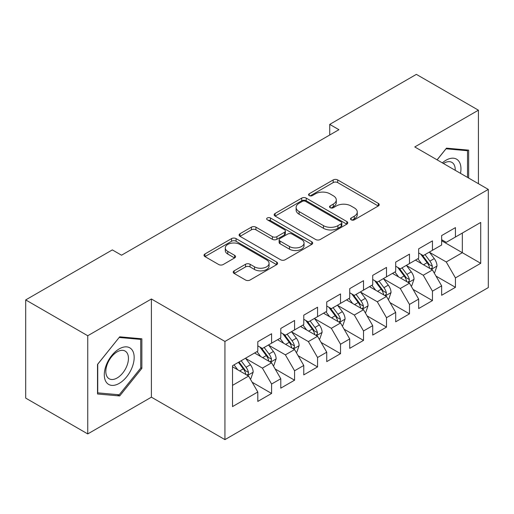 <?xml version="1.0" encoding="UTF-8"?>
<svg xmlns="http://www.w3.org/2000/svg" width="514" height="514" viewBox="0 0 514 514"><rect width="100%" height="100%" fill="white"/><g stroke="black" fill="none" stroke-linecap="round" stroke-linejoin="round"><path stroke-width="0.77" d="M351.171 219.825A2.236 1.291 0 0 0 354.326 219.825L378.298 205.986A3.193 1.844 0 0 0 379.229 204.681A3.193 1.844 0 0 0 378.298 203.377L337.692 179.939A3.193 1.844 0 0 0 333.181 179.939L309.216 193.778A2.236 1.291 0 0 0 308.561 194.684A2.236 1.291 0 0 0 309.216 195.596A2.236 1.291 0 0 0 312.371 195.596L315.474 193.81A10.209 5.892 0 0 1 329.911 193.81L333.297 195.763A10.209 5.892 0 0 1 336.284 199.927A10.209 5.892 0 0 1 333.297 204.097L330.194 205.889A2.236 1.291 0 0 0 329.538 206.801A2.236 1.291 0 0 0 330.194 207.707A2.236 1.291 0 0 0 333.348 207.707L336.452 205.921A10.209 5.892 0 0 1 350.889 205.921L354.274 207.874A10.209 5.892 0 0 1 357.262 212.038A10.209 5.892 0 0 1 354.274 216.208L351.171 218A2.236 1.291 0 0 0 350.516 218.913A2.236 1.291 0 0 0 351.171 219.825L351.171 218M234.153 270.839A3.193 1.844 0 0 0 233.221 272.144A3.193 1.844 0 0 0 234.153 273.442L245.544 280.021A3.193 1.844 0 0 0 250.061 280.021L276.673 264.652A3.193 1.844 0 0 0 277.611 263.354A3.193 1.844 0 0 0 276.673 262.05L236.074 238.605A3.193 1.844 0 0 0 231.563 238.605L204.945 253.974A3.193 1.844 0 0 0 204.013 255.278A3.193 1.844 0 0 0 204.945 256.582L218.707 264.524A3.193 1.844 0 0 0 223.217 264.524L234.609 257.944A3.193 1.844 0 0 0 235.541 256.647A3.193 1.844 0 0 0 234.609 255.342L227.786 251.404A8.532 4.928 0 0 1 225.286 247.921A8.532 4.928 0 0 1 230.555 243.366A8.532 4.928 0 0 1 239.852 244.433L266.58 259.866A8.532 4.928 0 0 1 269.079 263.354A8.532 4.928 0 0 1 263.81 267.903A8.532 4.928 0 0 1 254.514 266.837L250.061 264.26A3.193 1.844 0 0 0 245.544 264.26L234.153 270.839L234.153 273.442M87.746 335.745L87.746 433.925L151.405 397.174L151.405 298.994L87.746 335.745L25.7 299.919L112.335 249.9L121.529 255.207L338.925 129.695L329.731 124.388L329.731 135.002M151.405 298.994L224.939 341.45L488.3 189.403L488.3 287.583L224.939 439.631L224.939 341.45M478.418 183.697L478.418 110.189L414.759 146.946L488.3 189.403M478.418 110.189L416.372 74.369L329.731 124.388M315.699 239.518A3.193 1.844 0 0 0 320.209 239.518L346.828 224.149A3.193 1.844 0 0 0 347.76 222.851A3.193 1.844 0 0 0 346.828 221.547L306.228 198.108A3.193 1.844 0 0 0 301.712 198.108L275.099 213.471A3.193 1.844 0 0 0 274.161 214.775A3.193 1.844 0 0 0 275.099 216.079L315.699 239.518M268.205 220.307A2.236 1.291 0 0 1 270.473 220.622L270.473 217.968L311.754 241.798A3.193 1.844 0 0 1 312.685 243.103A3.193 1.844 0 0 1 311.754 244.401L285.135 259.769A3.193 1.844 0 0 1 280.625 259.769L240.019 236.331L240.019 233.722A3.193 1.844 0 0 0 239.087 235.026A3.193 1.844 0 0 0 240.019 236.331M240.019 233.722L251.41 227.149A3.193 1.844 0 0 1 255.921 227.149L272.388 236.652A3.193 1.844 0 0 0 276.898 236.652L284.46 232.289A3.193 1.844 0 0 0 285.392 230.992A3.193 1.844 0 0 0 284.46 229.687L267.312 219.786A2.236 1.291 0 0 1 266.663 218.88A2.236 1.291 0 0 1 268.038 217.685A2.236 1.291 0 0 1 270.473 217.968M441.648 240.745L462.33 252.689L462.33 233.054L480.719 222.44L455.436 237.031L455.436 227.612L441.648 235.573L441.648 244.992L432.454 250.299L432.454 240.88L418.666 248.84L418.666 258.259L409.478 263.566L409.478 254.147L395.69 262.108L395.69 271.527L386.496 276.834L386.496 267.415L372.708 275.375L372.708 284.795L363.514 290.102L363.514 280.683L349.726 288.643L349.726 298.062L340.531 303.369L340.531 293.95L326.743 301.911L326.743 311.33L317.556 316.637L317.556 307.218L303.768 315.178L303.768 324.597L294.573 329.904L294.573 320.485L280.785 328.446L280.785 337.865L271.591 343.172L271.591 333.753L257.803 341.714L257.803 351.133L232.527 365.73L232.527 406.593L257.803 392.002L248.609 376.081L232.527 366.79M480.719 222.44L480.719 263.303L455.436 277.894L446.248 261.973L429.582 252.355M436.02 276.108L455.436 287.32L455.436 277.894M455.436 287.32L441.648 295.28L441.648 285.855L432.454 291.162L423.266 275.241L406.606 265.622M413.038 289.376L432.454 300.587L432.454 291.162M432.454 300.587L418.666 308.548L418.666 299.122L409.478 304.429L400.284 288.508L383.624 278.89M390.055 302.643L409.478 313.855L409.478 304.429M409.478 313.855L395.69 321.815L395.69 312.39L386.496 317.703L377.302 301.776L360.642 292.158M367.08 315.911L386.496 327.122L386.496 317.703M386.496 327.122L372.708 335.083L372.708 325.664L363.514 330.971L354.326 315.043L337.659 305.425M344.097 329.178L363.514 340.39L363.514 330.971M363.514 340.39L349.726 348.351L349.726 338.932L340.531 344.239L331.344 328.311L314.684 318.693M321.115 342.446L340.531 353.658L340.531 344.239M340.531 353.658L326.743 361.618L326.743 352.199L317.556 357.506L308.361 341.585L291.701 331.96M298.133 355.714L317.556 366.925L317.556 357.506M317.556 366.925L303.768 374.886L303.768 365.467L294.573 370.774L285.379 354.853L268.719 345.228M275.157 368.981L294.573 380.193L294.573 370.774M294.573 380.193L280.785 388.154L280.785 378.734L271.591 384.042L262.403 368.12L245.737 358.496M252.175 382.249L271.591 393.461L271.591 384.042M271.591 393.461L257.803 401.421L257.803 392.002M257.803 345.826L262.403 348.479L271.591 343.172M232.527 385.365L248.609 376.081M280.785 332.558L285.379 335.212L294.573 329.904M262.403 368.12L271.591 362.813L254.584 352.989M280.785 378.734L271.591 362.813M303.768 319.29L308.361 321.944L317.556 316.637M285.379 354.853L294.573 349.546L277.566 339.722M303.768 365.467L294.573 349.546M326.743 306.023L331.344 308.676L340.531 303.369M308.361 341.585L317.556 336.278L300.549 326.454M326.743 352.199L317.556 336.278M349.726 292.755L354.326 295.409L363.514 290.102M331.344 328.311L340.531 323.004L323.531 313.187M349.726 338.932L340.531 323.004M372.708 279.487L377.302 282.141L386.496 276.834M354.326 315.043L363.514 309.736L346.507 299.919M372.708 325.664L363.514 309.736M395.69 266.22L400.284 268.873L409.478 263.566M377.302 301.776L386.496 296.469L369.489 286.651M395.69 312.39L386.496 296.469M418.666 252.952L423.266 255.606L432.454 250.299M400.284 288.508L409.478 283.201L392.471 273.384M418.666 299.122L409.478 283.201M441.648 239.685L446.248 242.338L455.436 237.031M423.266 275.241L432.454 269.934L415.453 260.116M441.648 285.855L432.454 269.934M25.7 299.919L25.7 398.106L87.746 433.925M151.405 397.174L224.939 439.631M446.248 261.973L462.33 252.689L480.719 263.303M468.652 178.056L468.652 150.139L446.473 148.154L437.086 159.835M141.864 368.371L141.864 338.803L119.691 336.824L97.512 364.413L97.512 393.981L119.691 395.96L141.864 368.371L140.72 367.709M352.064 220.14L354.274 218.861A10.209 5.892 0 0 0 357.262 214.691L357.262 212.038M336.284 199.927L336.284 202.58A10.209 5.892 0 0 1 333.297 206.75L331.087 208.022M378.253 206.011L337.692 182.592A3.193 1.844 0 0 0 333.181 182.592L310.109 195.911M346.783 224.175L306.228 200.762A3.193 1.844 0 0 0 301.712 200.762L275.138 216.105M341.187 223.763A2.236 1.291 0 0 0 341.842 222.851A2.236 1.291 0 0 0 341.187 221.939L305.547 201.359A2.236 1.291 0 0 0 302.393 201.359L299.122 203.248A10.209 5.892 0 0 0 296.128 207.418A10.209 5.892 0 0 0 299.122 211.582L323.479 225.652A10.209 5.892 0 0 0 337.916 225.652L341.187 223.763L341.187 226.417A2.236 1.291 0 0 0 341.842 225.505L341.842 222.851M296.128 207.418L296.128 210.072A10.209 5.892 0 0 0 299.122 214.235L299.122 211.582M341.187 226.417L337.916 228.306A10.209 5.892 0 0 1 323.479 228.306L299.122 214.235M240.064 236.35L251.41 229.803L251.41 227.149M285.392 230.992L285.392 233.645A3.193 1.844 0 0 1 284.46 234.943L276.898 239.306A3.193 1.844 0 0 1 272.388 239.306L255.921 229.803A3.193 1.844 0 0 0 251.41 229.803M270.473 220.622L311.709 244.426M289.478 246.521A8.532 4.928 0 0 0 298.775 247.587A8.532 4.928 0 0 0 304.044 243.038A8.532 4.928 0 0 0 301.545 239.55L292.125 234.114A3.193 1.844 0 0 0 287.615 234.114L280.059 238.477A3.193 1.844 0 0 0 279.128 239.781A3.193 1.844 0 0 0 280.059 241.085L289.478 246.521L289.478 249.174A8.532 4.928 0 0 0 298.775 250.241A8.532 4.928 0 0 0 304.044 245.692L304.044 243.038M279.128 239.781L279.128 242.435A3.193 1.844 0 0 0 280.059 243.739L280.059 241.085M289.478 249.174L280.059 243.739M269.079 263.354L269.079 266.008A8.532 4.928 0 0 1 263.81 270.557A8.532 4.928 0 0 1 254.514 269.49L250.061 266.914A3.193 1.844 0 0 0 245.544 266.914L234.198 273.467M225.286 247.921L225.286 250.575A8.532 4.928 0 0 0 227.786 254.057L227.786 251.404M234.564 257.97L227.786 254.057M276.635 264.678L236.074 241.259A3.193 1.844 0 0 0 231.563 241.259L204.99 256.602M117.346 394.611L119.691 395.96M434.157 272.883L434.709 272.561L437.009 265.931A8.609 4.973 -120 0 0 434.259 258.593L429.376 252.078M421.596 263.669L417.888 258.709M416.147 260.521L415.73 259.955M430.835 269.002L432.171 267.8L432.358 266.297A8.609 4.973 -120 0 0 429.89 261.118L425.007 254.597M422.225 255.008L428.252 263.052A4.388 2.531 60 0 1 429.049 264.389L432.358 266.297M420.709 254.128L427.134 262.705A8.609 4.973 60 0 1 429.601 267.89L429.775 268.385M411.174 286.15L411.727 285.829L414.027 279.198A8.609 4.973 -120 0 0 411.277 271.861L406.394 265.346M398.613 276.937L394.906 271.983M393.171 273.789L392.747 273.223M407.853 282.27L409.189 281.068L409.375 279.565A8.609 4.973 -120 0 0 406.908 274.386L402.032 267.865M399.243 268.276L405.27 276.32A4.388 2.531 60 0 1 406.066 277.656L409.375 279.565M397.727 267.396L404.152 275.973A8.609 4.973 60 0 1 406.619 281.158L406.792 281.653M388.199 299.418L388.751 299.097L391.045 292.466A8.609 4.973 -120 0 0 388.295 285.129L383.412 278.614M375.638 290.204L371.924 285.251M370.189 287.056L369.765 286.491M384.87 295.537L386.207 294.336L386.393 292.832A8.609 4.973 -120 0 0 383.932 287.654L379.049 281.132M376.261 281.543L382.294 289.588A4.388 2.531 60 0 1 383.091 290.924L386.393 292.832M374.745 280.663L381.17 289.241A8.609 4.973 60 0 1 383.637 294.426L383.81 294.92M460.493 173.346A21.125 12.195 120 0 0 458.951 161.37A21.125 12.195 120 0 0 442.342 162.867M455.218 170.301A15.992 9.233 120 0 0 453.714 164.069A15.992 9.233 120 0 0 451.915 162.398A15.992 9.233 120 0 0 443.421 163.491M445.972 148.784L467.502 150.73L467.502 177.394M466.076 149.908L467.502 150.73M437.131 159.86L446.017 148.809M106.295 382.217A21.125 12.195 120 0 0 126.701 376.756A21.125 12.195 120 0 0 132.169 350.034A21.125 12.195 120 0 0 111.763 355.502A21.125 12.195 120 0 0 106.295 382.217M107.342 377.103A15.992 9.233 120 0 0 109.141 378.767A15.992 9.233 120 0 0 124.022 371.301A15.992 9.233 120 0 0 126.932 352.732A15.992 9.233 120 0 0 125.133 351.068A15.992 9.233 120 0 0 110.253 358.534A15.992 9.233 120 0 0 107.342 377.103M119.229 337.48L140.72 339.394L140.72 368.05L119.229 394.778L97.744 392.857L97.744 364.208L119.184 337.454M139.294 338.578L140.72 339.394M365.216 312.685L365.769 312.364L368.063 305.734A8.609 4.973 -120 0 0 365.319 298.396L360.436 291.881M352.655 303.472L348.942 298.518M347.207 300.324L346.789 299.758M361.895 308.805L363.225 307.603L363.417 306.1A8.609 4.973 -120 0 0 360.95 300.921L356.067 294.4M353.279 294.811L359.312 302.855A4.388 2.531 60 0 1 360.108 304.192L363.417 306.1M351.769 293.931L358.194 302.508A8.609 4.973 60 0 1 360.655 307.693L360.834 308.188M342.234 325.953L342.787 325.632L345.087 319.001A8.609 4.973 -120 0 0 342.337 311.664L337.454 305.149M329.673 316.74L325.966 311.786M324.225 313.591L323.807 313.026M338.912 322.072L340.249 320.871L340.435 319.367A8.609 4.973 -120 0 0 337.968 314.189L333.085 307.668M330.303 308.079L336.329 316.123A4.388 2.531 60 0 1 337.126 317.459L340.435 319.367M328.787 307.205L335.212 315.782A8.609 4.973 60 0 1 337.679 320.961L337.852 321.456M319.252 339.221L319.804 338.899L322.105 332.269A8.609 4.973 -120 0 0 319.355 324.932L314.472 318.417M306.691 330.007L302.984 325.054M301.249 326.859L300.825 326.294M315.93 335.34L317.267 334.139L317.453 332.635A8.609 4.973 -120 0 0 314.986 327.457L310.109 320.935M307.321 321.346L313.347 329.39A4.388 2.531 60 0 1 314.144 330.727L317.453 332.635M305.804 320.473L312.229 329.05A8.609 4.973 60 0 1 314.697 334.228L314.87 334.723M296.276 352.488L296.829 352.167L299.122 345.536A8.609 4.973 -120 0 0 296.372 338.199L291.489 331.684M283.715 343.275L280.001 338.321M278.267 340.127L277.843 339.561M292.948 348.608L294.284 347.406L294.471 345.903A8.609 4.973 -120 0 0 292.01 340.724L287.127 334.203M284.338 334.614L290.371 342.658A4.388 2.531 60 0 1 291.168 343.994L294.471 345.903M282.822 333.74L289.247 342.318A8.609 4.973 60 0 1 291.714 347.496L291.888 347.991M273.294 365.756L273.846 365.435L276.14 358.804A8.609 4.973 -120 0 0 273.397 351.467L268.514 344.952M260.733 356.543L257.019 351.589M255.285 353.394L254.867 352.829M269.972 361.875L271.302 360.674L271.495 359.17A8.609 4.973 -120 0 0 269.028 353.992L264.145 347.47M261.356 347.882L267.389 355.926A4.388 2.531 60 0 1 268.186 357.262L271.495 359.17M259.846 347.008L266.271 355.585A8.609 4.973 60 0 1 268.732 360.764L268.912 361.258M250.312 379.024L250.864 378.702L253.164 372.072A8.609 4.973 -120 0 0 250.414 364.734L245.531 358.219M237.751 369.81L234.043 364.856M246.99 375.143L248.326 373.941L248.513 372.438A8.609 4.973 -120 0 0 246.045 367.259L241.162 360.738M239.01 361.984L244.407 369.193A4.388 2.531 60 0 1 245.204 370.53L248.513 372.438M238.406 362.331L243.289 368.853A8.609 4.973 60 0 1 245.756 374.031L245.93 374.526M354.274 218.861L354.274 216.208M330.194 207.707L330.194 205.889M333.297 206.75L333.297 204.097M309.216 195.596L309.216 193.778M333.181 182.592L333.181 179.939M337.692 182.592L337.692 179.939M378.298 205.986L378.298 203.377M275.099 216.079L275.099 213.471M301.712 200.762L301.712 198.108M306.228 200.762L306.228 198.108M346.828 224.149L346.828 221.547M323.479 228.306L323.479 225.652M337.916 228.306L337.916 225.652M255.921 229.803L255.921 227.149M272.388 239.306L272.388 236.652M276.898 239.306L276.898 236.652M284.46 234.943L284.46 232.289M311.754 244.401L311.754 241.798M245.544 266.914L245.544 264.26M250.061 266.914L250.061 264.26M254.514 269.49L254.514 266.837M234.609 257.944L234.609 255.342M204.945 256.582L204.945 253.974M231.563 241.259L231.563 238.605M236.074 241.259L236.074 238.605M276.673 264.652L276.673 262.05M431.374 269.31L436.951 266.098M429.89 261.118L434.259 258.593M423.536 264.787L427.134 262.705M408.399 282.578L413.969 279.365M406.908 274.386L411.277 271.861M400.554 278.055L404.152 275.973M385.416 295.846L390.987 292.633M383.932 287.654L388.295 285.129M377.572 291.322L381.17 289.241M362.434 309.113L368.005 305.901M360.95 300.921L365.319 298.396M354.596 304.59L358.194 302.508M339.452 322.381L345.029 319.168M337.968 314.189L342.337 311.664M331.614 317.858L335.212 315.782M316.476 335.648L322.047 332.436M314.986 327.457L319.355 324.932M308.631 331.125L312.229 329.05M293.494 348.916L299.064 345.704M292.01 340.724L296.372 338.199M285.649 344.393L289.247 342.318M270.512 362.184L276.082 358.971M269.028 353.992L273.397 351.467M262.673 357.66L266.271 355.585M247.53 375.458L253.106 372.239M246.045 367.259L250.414 364.734M239.691 370.928L243.289 368.853"/></g></svg>

